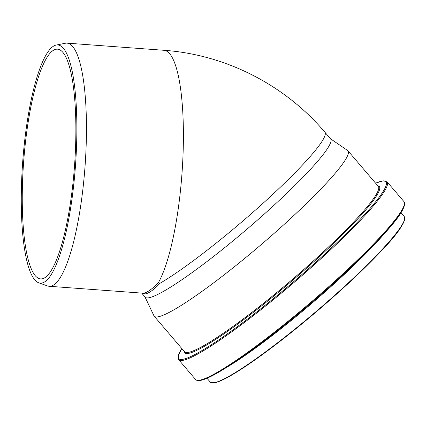 <?xml version="1.0" encoding="UTF-8"?>
<svg xmlns="http://www.w3.org/2000/svg" width="426" height="426" viewBox="0 0 426 426"><rect width="100%" height="100%" fill="white"/><g stroke="black" fill="none" stroke-linecap="round" stroke-linejoin="round"><path stroke-width="0.64" d="M164.015 50.295A121.895 27.008 94.2 0 1 183.26 147.295A121.895 27.008 94.2 0 1 158.387 282.662L159.83 283.397C153.839 289.696 149.068 293.184 145.5 293.86L141.821 293.109M158.387 282.662C151.416 289.856 146.123 293.354 142.497 293.157L49.112 286.267A121.895 27.008 94.2 0 1 47.488 285.921L38.691 282.784A119.408 26.455 -85.8 0 0 75.434 166.236A119.408 26.455 -85.8 0 0 56.344 45.034A119.408 26.455 -85.8 0 0 56.232 45.055A119.408 26.455 -85.8 0 0 22.679 162.093A119.408 26.455 -85.8 0 0 38.691 282.784M56.232 45.055L65.396 43.244A121.895 27.008 94.2 0 1 65.513 43.223A121.895 27.008 94.2 0 1 67.052 43.143A121.895 27.008 94.2 0 1 85.014 166.688A121.895 27.008 94.2 0 1 49.112 286.267M42.046 278.822A115.174 25.517 94.2 0 1 40.592 278.897A115.174 25.517 94.2 0 1 23.387 165.416A115.174 25.517 94.2 0 1 56.088 49.256A115.174 25.517 94.2 0 1 57.542 49.176A115.174 25.517 94.2 0 1 74.747 162.663A115.174 25.517 94.2 0 1 42.046 278.822M67.052 43.143L163.989 50.295C225.61 54.587 284.85 84.875 324.889 132.204L330.635 138.94A121.895 14.335 139.5 0 1 256.351 221.073A121.895 14.335 139.5 0 1 148.834 297.769A121.895 14.335 139.5 0 1 145.181 297.172L141.704 293.099M330.491 138.769L347.643 150.522A127.379 14.979 139.5 0 1 348.005 150.847A127.379 14.979 139.5 0 1 270.377 236.675A127.379 14.979 139.5 0 1 158.019 316.822A127.379 14.979 139.5 0 1 154.201 316.198A127.379 14.979 139.5 0 1 153.94 315.794L145.032 297.002M324.894 132.209A121.895 14.335 139.5 0 1 267.666 199.075A121.895 14.335 139.5 0 1 159.83 283.397M348.005 150.847L378.336 186.396A127.379 14.979 139.5 0 1 300.708 272.225A127.379 14.979 139.5 0 1 188.356 352.377A127.379 14.979 139.5 0 1 184.538 351.748L154.201 316.198M377.809 185.779A128.082 15.064 139.5 0 1 306.321 268.423A128.082 15.064 139.5 0 1 188.335 353.415A128.082 15.064 139.5 0 1 184.011 351.13M375.594 183.185A136.288 16.028 139.5 0 1 321.145 257.379A136.288 16.028 139.5 0 1 182.802 359.326A136.288 16.028 139.5 0 1 181.795 348.537M375.583 183.169L383.203 180.805L387.106 181.859A136.996 16.113 139.5 0 1 303.621 274.168A136.996 16.113 139.5 0 1 182.781 360.369A136.996 16.113 139.5 0 1 178.675 359.698L178.244 355.694L181.78 348.521M387.106 181.859L404.002 201.663A136.996 16.113 139.5 0 1 320.517 293.972A136.996 16.113 139.5 0 1 199.677 380.168A136.996 16.113 139.5 0 1 195.571 379.497C196.626 380.567 198.228 380.876 200.38 380.423C211.722 378.623 244.737 356.855 282.949 326.273A136.315 16.034 139.5 0 1 200.667 380.306M404.482 203.969A136.315 16.034 139.5 0 1 337.685 279.573A136.315 16.034 139.5 0 1 282.949 326.273L284.611 324.947M404.002 201.663C408.38 210.806 378.98 241.111 337.685 279.573L336.098 281.022A128.173 15.075 139.5 0 1 284.632 324.932M387.559 229.923A127.491 14.995 139.5 0 1 226.068 367.707M214.108 382.729A127.491 14.995 139.5 0 1 210.284 382.106L214.454 382.857C219.395 381.92 227.644 377.793 239.194 370.476C260.318 356.924 285.436 337.866 314.537 313.307C340.294 291.405 361.978 271.218 379.587 252.735C397.666 234.146 405.887 222.1 404.263 216.605A127.491 14.995 139.5 0 1 326.561 302.508A127.491 14.995 139.5 0 1 214.108 382.729M404.7 218.81A127.108 14.947 139.5 0 1 321.683 307.194A127.108 14.947 139.5 0 1 214.635 382.772M178.675 359.698L195.571 379.497M206.988 378.24L210.284 382.106M400.962 212.739L404.263 216.605"/></g></svg>
